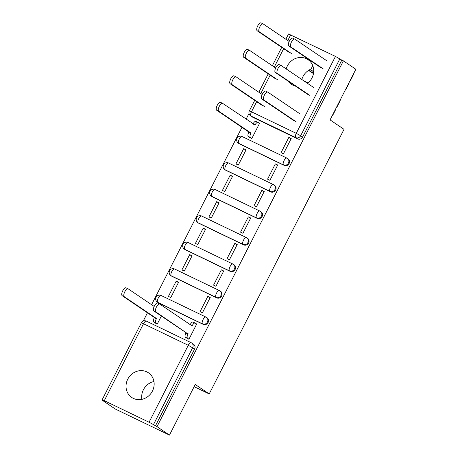 <?xml version="1.0" encoding="UTF-8"?>
<svg xmlns="http://www.w3.org/2000/svg" width="458" height="458" viewBox="0 0 458 458"><rect width="100%" height="100%" fill="white"/><g stroke="black" fill="none" stroke-linecap="round" stroke-linejoin="round"><path stroke-width="0.69" d="M307.495 83.345A14.891 13.671 -55.9 0 0 312.001 77.906A14.891 13.671 -55.9 0 0 307.999 59.632A14.891 13.671 -55.9 0 0 287.321 66.026A14.891 13.671 -55.9 0 0 286.181 68.929M288.076 81.118A14.891 13.671 -55.9 0 0 291.322 84.301A14.891 13.671 -55.9 0 0 295.484 86.127M301.833 79.515A14.891 13.671 124.1 0 1 302.973 76.606A14.891 13.671 124.1 0 1 310.049 69.553M127.753 379.195A14.891 13.671 -55.9 0 0 131.755 397.47A14.891 13.671 -55.9 0 0 152.434 391.075A14.891 13.671 -55.9 0 0 148.432 372.801A14.891 13.671 -55.9 0 0 127.753 379.195M141.888 399.342A14.891 13.671 124.1 0 1 143.406 389.775A14.891 13.671 124.1 0 1 153.945 381.508M239.454 143.846L284.223 165.401A3.819 3.504 -55.9 0 0 289.118 163.523A3.819 3.504 -55.9 0 0 288.088 158.84L287.401 158.376A3.819 3.504 124.1 0 1 288.425 163.059A3.819 3.504 124.1 0 1 283.531 164.932L238.761 143.383A3.819 3.504 124.1 0 1 238.355 143.148L239.042 143.617A3.819 3.504 -55.9 0 0 239.454 143.846L238.761 143.383A3.819 1.5 115.7 0 1 239.242 139.14A3.819 1.5 115.7 0 1 242.15 136.547A3.819 3.819 0 0 0 237.181 138.087A3.819 3.819 0 0 0 238.355 143.148M225.954 170.342L270.724 191.891A3.819 3.504 -55.9 0 0 275.619 190.018A3.819 3.504 -55.9 0 0 274.594 185.335L273.901 184.866A3.819 3.504 124.1 0 1 274.926 189.555A3.819 3.504 124.1 0 1 270.031 191.427L225.262 169.878A3.819 3.504 124.1 0 1 224.855 169.643L225.542 170.107A3.819 3.504 -55.9 0 0 225.954 170.342L225.262 169.878A3.819 1.5 115.7 0 1 225.742 165.636A3.819 1.5 115.7 0 1 228.651 163.042A3.819 3.819 0 0 0 223.687 164.577A3.819 3.819 0 0 0 224.855 169.643M212.455 196.837L257.224 218.386A3.819 3.504 -55.9 0 0 262.119 216.514A3.819 3.504 -55.9 0 0 261.094 211.825L260.402 211.361A3.819 3.504 124.1 0 1 261.426 216.05A3.819 3.504 124.1 0 1 256.532 217.922L211.762 196.373A3.819 3.504 124.1 0 1 211.356 196.139L212.048 196.602A3.819 3.504 -55.9 0 0 212.455 196.837L211.762 196.373A3.819 1.5 115.7 0 1 212.243 192.125A3.819 1.5 115.7 0 1 215.151 189.532A3.819 3.819 0 0 0 210.188 191.072A3.819 3.819 0 0 0 211.356 196.139M198.955 223.332L243.725 244.881A3.819 3.504 -55.9 0 0 248.62 243.009A3.819 3.504 -55.9 0 0 247.595 238.32L246.902 237.857A3.819 3.504 124.1 0 1 247.927 242.54A3.819 3.504 124.1 0 1 243.038 244.417L198.262 222.863A3.819 3.504 124.1 0 1 197.856 222.628L198.549 223.098A3.819 3.504 -55.9 0 0 198.955 223.332L198.262 222.863A3.819 1.5 115.7 0 1 198.743 218.621A3.819 1.5 115.7 0 1 201.652 216.027A3.819 3.819 0 0 0 196.688 217.567A3.819 3.819 0 0 0 197.856 222.628M185.456 249.822L230.225 271.376A3.819 3.504 -55.9 0 0 235.12 269.499A3.819 3.504 -55.9 0 0 234.095 264.816L233.403 264.352A3.819 3.504 124.1 0 1 234.433 269.035A3.819 3.504 124.1 0 1 229.538 270.907L184.769 249.358A3.819 3.504 124.1 0 1 184.356 249.123L185.049 249.587A3.819 3.504 -55.9 0 0 185.456 249.822L184.769 249.358A3.819 1.5 115.7 0 1 185.244 245.116A3.819 1.5 115.7 0 1 188.152 242.522A3.819 3.819 0 0 0 183.189 244.062A3.819 3.819 0 0 0 184.356 249.123M171.956 276.317L216.726 297.866A3.819 3.504 -55.9 0 0 221.62 295.994A3.819 3.504 -55.9 0 0 220.596 291.311L219.903 290.841A3.819 3.504 124.1 0 1 220.933 295.53A3.819 3.504 124.1 0 1 216.039 297.402L171.269 275.853A3.819 3.504 124.1 0 1 170.857 275.619L171.55 276.082A3.819 3.504 -55.9 0 0 171.956 276.317L171.269 275.853A3.819 1.5 115.7 0 1 171.744 271.611A3.819 1.5 115.7 0 1 174.653 269.018A3.819 3.819 0 0 0 169.689 270.552A3.819 3.819 0 0 0 170.857 275.619M158.457 302.812L203.226 324.361A3.819 3.504 -55.9 0 0 208.121 322.489A3.819 3.504 -55.9 0 0 207.096 317.8L206.403 317.337A3.819 3.504 124.1 0 1 207.434 322.02A3.819 3.504 124.1 0 1 202.539 323.898L157.77 302.349A3.819 3.504 124.1 0 1 157.357 302.114L158.05 302.578A3.819 3.504 -55.9 0 0 158.457 302.812L157.77 302.349A3.819 1.5 115.7 0 1 158.245 298.101A3.819 1.5 115.7 0 1 161.153 295.507A3.819 3.819 0 0 0 156.189 297.047A3.819 3.819 0 0 0 157.357 302.114M249.015 113.481L246.089 119.229M241.956 127.335L151.592 304.685M147.459 312.791L143.234 321.092M102.861 400.326L104.327 401.317L102.145 399.8L104.298 400.681L149.068 422.236L188.267 345.298L143.497 323.749L104.298 400.681M169.46 435.1L157.002 426.679L343.397 60.857L355.855 69.284L330.069 119.893L344.027 129.333L209.209 393.932L195.245 384.491L169.46 435.1L115.198 408.983L102.741 400.555M285.855 39.251L288.54 33.978L335.456 56.414L341.817 60.095L302.618 137.034A3.819 3.504 124.1 0 1 297.723 138.906L252.953 117.357L251.013 116.046A3.819 3.504 124.1 0 1 250.6 115.811L252.541 117.122A3.819 3.504 -55.9 0 0 252.953 117.357M341.817 60.095L343.397 60.857M155.422 425.917L194.621 348.985L188.267 345.298A3.819 1.5 -64.3 0 1 191.175 342.704A3.819 1.5 -64.3 0 1 191.249 342.75A3.819 3.504 124.1 0 1 191.656 342.985A3.819 3.504 124.1 0 1 192.681 347.668L153.482 424.606L157.002 426.679M153.482 424.606L149.068 422.236M186.618 338.015L188.936 339.264L196.722 323.978L195.978 323.623M176.21 281.115L168.424 296.4L170.794 297.54L178.58 282.254L176.21 281.115L178.408 282.603M207.846 296.343L200.06 311.629L202.436 312.774L210.222 297.488L207.846 296.343L210.045 297.832M189.709 254.619L181.918 269.905L184.293 271.05L192.079 255.764L189.709 254.619L191.908 256.108M221.346 269.848L213.56 285.134L215.936 286.279L223.722 270.993L221.346 269.848L223.544 271.336M203.209 228.13L195.417 243.41L197.793 244.555L205.579 229.269L203.209 228.13L205.407 229.613M234.845 243.358L227.059 258.644L229.429 259.783L237.221 244.498L234.845 243.358L237.044 244.841M216.708 201.635L208.917 216.92L211.293 218.06L219.079 202.774L216.708 201.635L218.907 203.117M248.345 216.863L240.559 232.149L242.929 233.288L250.721 218.008L248.345 216.863L250.543 218.351M230.208 175.139L222.416 190.425L224.792 191.564L232.578 176.284L230.208 175.139L232.406 176.628M261.844 190.368L254.058 205.653L256.428 206.798L264.22 191.513L261.844 190.368L264.043 191.856M243.708 148.644L235.916 163.93L238.292 165.075L246.078 149.789L243.708 148.644L245.906 150.132M275.344 163.878L267.558 179.158L269.928 180.303L277.72 165.017L275.344 163.878L277.542 165.361M249.473 137.331L251.791 138.579L259.577 123.294L258.833 122.939M288.843 137.383L281.057 152.669L283.428 153.808L291.219 138.522L288.843 137.383L291.042 138.866M194.135 386.672L209.209 393.932M154.976 322.787L157.294 324.035L161.371 316.037M194.621 348.985A3.819 3.504 -55.9 0 0 193.597 344.296L191.656 342.985A3.819 3.819 0 0 0 191.175 342.704L146.405 321.155A3.819 1.5 -64.3 0 1 146.48 321.201M196.665 324.087L195.205 323.102A3.819 1.5 115.7 0 0 195.131 323.056A3.819 1.5 115.7 0 0 192.223 325.649L192.091 325.907L159.853 304.106A4.391 1.723 115.7 0 0 159.768 304.055A4.391 1.723 115.7 0 0 156.367 307.152A4.391 1.723 115.7 0 0 155.875 311.921L187.986 333.974A3.819 1.5 115.7 0 0 187.505 338.216L185.45 337.225A3.819 1.5 -64.3 0 1 185.925 332.983L186.057 332.726L153.819 310.93A4.391 1.723 -64.3 0 1 154.312 306.162A4.391 1.723 -64.3 0 1 157.712 303.07A4.391 1.723 -64.3 0 1 157.798 303.116M187.305 338.479L185.45 337.225M190.19 324.619A3.819 1.5 -64.3 0 1 193.076 322.066A3.819 1.5 -64.3 0 1 193.15 322.111M188.965 339.201L187.505 338.216M188.112 333.716L186.057 332.726M155.668 323.251L153.808 321.997A3.819 1.5 -64.3 0 1 154.289 317.755L156.476 318.487L156.344 318.745A3.819 1.5 115.7 0 0 155.863 322.987L157.329 323.972M154.18 306.436L128.217 288.878A4.391 1.723 115.7 0 0 128.131 288.826A4.391 1.723 115.7 0 0 124.731 291.923A4.391 1.723 115.7 0 0 124.233 296.687L156.476 318.487M154.415 317.497L122.177 295.702A4.391 1.723 -64.3 0 1 122.67 290.933A4.391 1.723 -64.3 0 1 126.07 287.836A4.391 1.723 -64.3 0 1 126.162 287.887M294.053 120.775L261.81 98.98A4.391 1.723 -64.3 0 1 262.308 94.211A4.391 1.723 -64.3 0 1 265.709 91.119A4.391 1.723 -64.3 0 1 265.795 91.165M300.087 113.956L267.85 92.155A4.391 1.723 115.7 0 0 267.764 92.11A4.391 1.723 115.7 0 0 264.363 95.201A4.391 1.723 115.7 0 0 263.871 99.97L296.108 121.765M336.802 106.68L337.105 106.737L336.882 106.525M337.105 106.737L340.22 100.623L339.996 100.411M307.547 94.285L275.31 72.484A4.391 1.723 -64.3 0 1 275.808 67.721A4.391 1.723 -64.3 0 1 279.208 64.624A4.391 1.723 -64.3 0 1 279.294 64.675M332.216 115.679L332.519 115.737L335.634 109.622L335.411 109.41M313.587 87.461L281.349 65.666A4.391 1.723 115.7 0 0 281.264 65.614A4.391 1.723 115.7 0 0 277.863 68.706A4.391 1.723 115.7 0 0 277.371 73.475L309.608 95.275M350.301 80.184L350.605 80.242L350.381 80.03M350.605 80.242L353.719 74.127L353.496 73.915M321.047 67.79L288.809 45.989A4.391 1.723 -64.3 0 1 289.301 41.226A4.391 1.723 -64.3 0 1 292.702 38.128A4.391 1.723 -64.3 0 1 292.794 38.18M345.71 89.184L346.019 89.241L349.133 83.127L348.91 82.915M327.086 60.966L294.849 39.17A4.391 1.723 115.7 0 0 294.763 39.119A4.391 1.723 115.7 0 0 291.362 42.216A4.391 1.723 115.7 0 0 290.864 46.979L323.108 68.78M250.16 137.795L248.305 136.541A3.819 1.5 -64.3 0 1 248.78 132.293L250.841 133.284A3.819 1.5 115.7 0 0 250.36 137.532L251.82 138.516M259.52 123.402L258.06 122.412A3.819 1.5 115.7 0 0 257.986 122.372A3.819 1.5 115.7 0 0 255.077 124.965L222.708 103.422A4.391 1.723 115.7 0 0 222.622 103.371A4.391 1.723 115.7 0 0 219.222 106.468A4.391 1.723 115.7 0 0 218.729 111.231L250.967 133.032M248.912 132.041L216.674 110.241A4.391 1.723 -64.3 0 1 217.166 105.477A4.391 1.723 -64.3 0 1 220.567 102.38A4.391 1.723 -64.3 0 1 220.653 102.432M253.045 123.929A3.819 1.5 -64.3 0 1 255.93 121.381A3.819 1.5 -64.3 0 1 256.005 121.422M262.176 94.485L236.208 76.927A4.391 1.723 115.7 0 0 236.122 76.875A4.391 1.723 115.7 0 0 232.721 79.973A4.391 1.723 115.7 0 0 232.229 84.741L264.466 106.537M262.411 105.546L230.174 83.751A4.391 1.723 -64.3 0 1 230.666 78.982A4.391 1.723 -64.3 0 1 234.067 75.885A4.391 1.723 -64.3 0 1 234.153 75.936M275.676 67.99L249.707 50.432A4.391 1.723 115.7 0 0 249.621 50.386A4.391 1.723 115.7 0 0 246.221 53.477A4.391 1.723 115.7 0 0 245.728 58.246L277.966 80.041M304.175 81.083L304.713 81.461M304.816 81.266A11.45 0.607 27 0 1 307.965 82.972M275.911 79.057L243.673 57.256A4.391 1.723 -64.3 0 1 244.166 52.487A4.391 1.723 -64.3 0 1 247.566 49.395A4.391 1.723 -64.3 0 1 247.652 49.441M313.696 71.751A8.971 0.475 -153 0 0 309.974 69.702L310.61 69.885A11.45 0.607 27 0 1 313.707 71.562M312.768 65.654L310.61 69.885M313.467 73.618L308.549 70.412M308.852 70.217L313.507 73.366M289.175 41.495L263.207 23.942A4.391 1.723 115.7 0 0 263.121 23.89A4.391 1.723 115.7 0 0 259.72 26.988A4.391 1.723 115.7 0 0 259.228 31.751L291.465 53.552M289.41 52.561L257.173 30.76A4.391 1.723 -64.3 0 1 257.665 25.997A4.391 1.723 -64.3 0 1 261.066 22.9A4.391 1.723 -64.3 0 1 261.152 22.952M284.223 165.401L283.531 164.932A3.819 1.5 -64.3 0 1 284.012 160.689A3.819 1.5 115.7 0 1 286.92 158.096A3.819 1.5 115.7 0 1 286.994 158.142A3.819 3.504 124.1 0 1 287.401 158.376A3.819 3.819 0 0 0 286.92 158.096L242.15 136.547A3.819 1.5 115.7 0 1 242.225 136.593M270.724 191.891L270.031 191.427A3.819 1.5 -64.3 0 1 270.512 187.185A3.819 1.5 115.7 0 1 273.42 184.591A3.819 1.5 115.7 0 1 273.495 184.631A3.819 3.504 124.1 0 1 273.901 184.866A3.819 3.819 0 0 0 273.42 184.591L228.651 163.042A3.819 1.5 115.7 0 1 228.725 163.082M257.224 218.386L256.532 217.922A3.819 1.5 -64.3 0 1 257.012 213.68A3.819 1.5 115.7 0 1 259.921 211.086A3.819 1.5 115.7 0 1 259.995 211.127A3.819 3.504 124.1 0 1 260.402 211.361A3.819 3.819 0 0 0 259.921 211.086L215.151 189.532A3.819 1.5 115.7 0 1 215.226 189.578M243.725 244.881L243.038 244.417A3.819 1.5 -64.3 0 1 243.513 240.169A3.819 1.5 115.7 0 1 246.421 237.576A3.819 1.5 115.7 0 1 246.496 237.622A3.819 3.504 124.1 0 1 246.902 237.857A3.819 3.819 0 0 0 246.421 237.576L201.652 216.027A3.819 1.5 115.7 0 1 201.726 216.073M230.225 271.376L229.538 270.907A3.819 1.5 -64.3 0 1 230.013 266.665A3.819 1.5 115.7 0 1 232.922 264.071A3.819 1.5 115.7 0 1 232.996 264.117A3.819 3.504 124.1 0 1 233.403 264.352A3.819 3.819 0 0 0 232.922 264.071L188.152 242.522A3.819 1.5 115.7 0 1 188.227 242.563M216.726 297.866L216.039 297.402A3.819 1.5 -64.3 0 1 216.514 293.16A3.819 1.5 115.7 0 1 219.422 290.567A3.819 1.5 115.7 0 1 219.496 290.607A3.819 3.504 124.1 0 1 219.903 290.841A3.819 3.819 0 0 0 219.422 290.567L174.653 269.018A3.819 1.5 115.7 0 1 174.727 269.058M203.226 324.361L202.539 323.898A3.819 1.5 -64.3 0 1 203.014 319.655A3.819 1.5 115.7 0 1 205.923 317.062A3.819 1.5 115.7 0 1 205.997 317.102A3.819 3.504 124.1 0 1 206.403 317.337A3.819 3.819 0 0 0 205.923 317.062L161.153 295.507A3.819 1.5 115.7 0 1 161.227 295.553M297.723 138.906L295.782 137.595L251.013 116.046A3.819 1.5 115.7 0 1 251.488 111.798L296.257 133.352L335.456 56.414M290.687 34.865L287.79 40.562M283.657 48.668L274.29 67.051M270.157 75.164L260.791 93.547M256.657 101.659L251.488 111.798L249.341 110.91A3.819 3.819 0 0 0 250.6 115.811M302.618 137.034L300.677 135.717A3.819 3.504 124.1 0 1 295.782 137.595A3.819 1.5 115.7 0 1 296.257 133.352L300.677 135.717L339.876 58.784M141.345 322.861L143.497 323.749A3.819 1.5 -64.3 0 1 146.405 321.155A3.819 3.819 0 0 0 141.345 322.861L102.145 399.8M192.223 325.649L190.465 324.802M187.986 333.974L185.925 332.983M155.875 311.921L153.819 310.93M154.289 317.755L156.344 318.745M153.808 321.997L155.863 322.987M122.177 295.702L124.233 296.687M263.871 99.97L261.81 98.98M277.371 73.475L275.31 72.484M290.864 46.979L288.809 45.989M248.78 132.293L250.841 133.284M248.305 136.541L250.36 137.532M253.32 124.118L255.077 124.965M216.674 110.241L218.729 111.231M230.174 83.751L232.229 84.741M243.673 57.256L245.728 58.246M257.173 30.76L259.228 31.751M281.722 47.363L272.355 65.746M268.222 73.853L258.856 92.241M254.722 100.348L249.341 110.91M195.131 323.056L193.076 322.066M159.768 304.055L157.712 303.07M126.07 287.836L128.131 288.826M267.764 92.11L265.709 91.119M281.264 65.614L279.208 64.624M294.763 39.119L292.702 38.128M255.93 121.381L257.986 122.372M220.567 102.38L222.622 103.371M234.067 75.885L236.122 76.875M247.566 49.395L249.621 50.386M261.066 22.9L263.121 23.89"/></g></svg>
